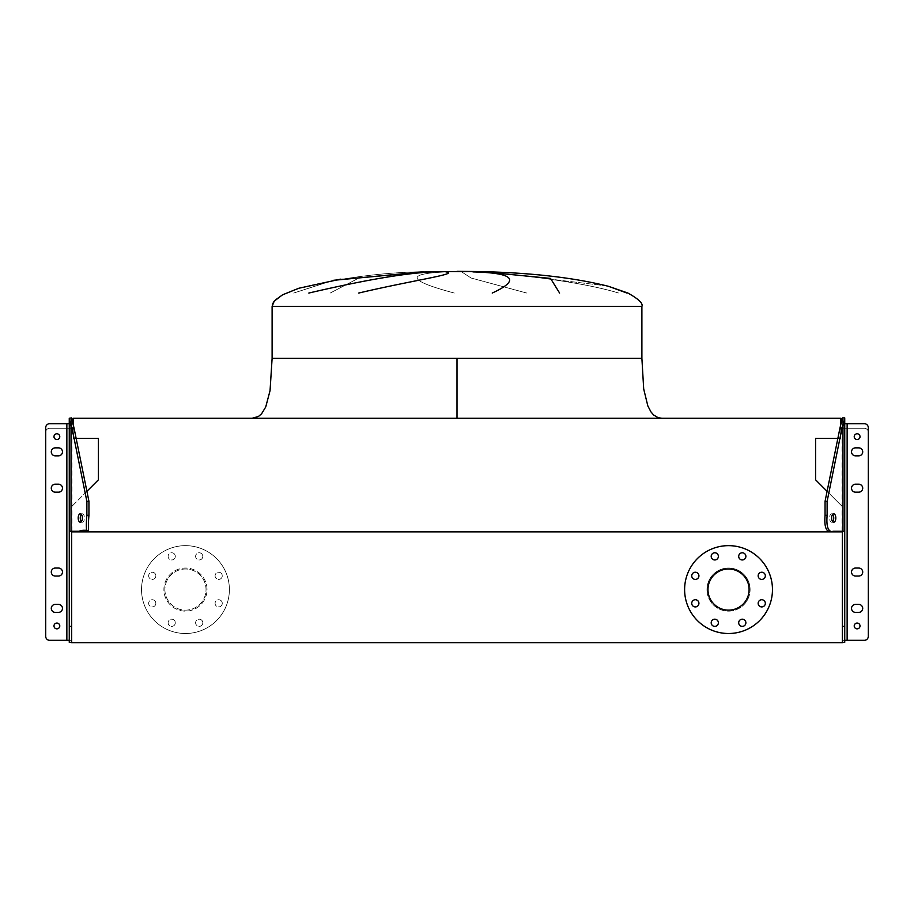 <?xml version="1.0" encoding="UTF-8"?>
<svg xmlns="http://www.w3.org/2000/svg" width="914" height="914" viewBox="0 0 914 914"><rect width="100%" height="100%" fill="white"/><g stroke="black" fill="none" stroke-linecap="round" stroke-linejoin="round"><path stroke-width="0.69" stroke-dasharray="4.57 3.43" d="M457 418.269L252.15 418.269L457 418.269L252.15 418.269L457 418.269L457 358.368L457 418.269L252.15 418.269L457 418.269L252.15 418.269L457 418.269L457 358.368L457 418.269L252.15 418.269L457 418.269L252.15 418.269L457 418.269L457 358.368L457 418.269L252.15 418.269L457 418.269L252.15 418.269L457 418.269L457 358.368L641.891 358.368L280.849 358.368M330.205 293.051L358.836 278.039L426.495 271.915L358.836 278.039L330.205 293.051L358.836 278.039L426.495 271.915L358.836 278.039L330.205 293.051M333.336 280.335L293.645 293.051L333.336 280.335L293.645 293.051L333.336 280.335L422.062 271.949L333.816 280.255L423.068 271.915M435.041 271.561C388.873 271.572 343.458 277.148 298.809 288.264C279.867 294.868 270.967 300.935 272.109 306.453C270.967 300.935 279.867 294.868 298.809 288.264C343.458 277.148 388.873 271.572 435.041 271.561L478.959 271.561C530.68 272.646 573.889 277.57 608.598 286.345L627.907 293.051C638.612 299.027 643.273 303.494 641.891 306.453L272.109 306.453C270.967 300.935 279.867 294.868 298.809 288.264C343.458 277.148 388.873 271.572 435.041 271.561L340.488 279.17M447.072 271.915C404.902 273.48 407.324 280.529 454.327 293.051C407.324 280.529 404.902 273.48 447.072 271.915C404.902 273.48 407.324 280.529 454.327 293.051C407.324 280.529 404.902 273.48 447.072 271.915M308.829 293.051C364.96 279.97 406.49 272.92 433.419 271.915C406.49 272.92 364.96 279.97 308.829 293.051C364.96 279.97 406.49 272.92 433.419 271.915M445.952 271.915C460.45 273.732 412.888 280.267 358.711 293.051C412.888 280.267 460.45 273.732 445.952 271.915C460.45 273.732 412.888 280.267 358.711 293.051M526.807 293.051L471.144 278.039L461.719 271.915L471.144 278.039L526.807 293.051L471.144 278.039L461.719 271.915L471.144 278.039L526.807 293.051M484.808 271.915C504.814 273.732 576.768 280.267 618.698 293.051C576.768 280.267 504.814 273.732 484.808 271.915C504.814 273.732 576.768 280.267 618.698 293.051C576.768 280.267 504.814 273.732 484.808 271.915M626.935 293.051L608.598 286.345C573.889 277.57 530.68 272.646 478.959 271.561C530.68 272.646 573.889 277.57 608.598 286.345L627.907 293.051C638.612 299.027 643.273 303.494 641.891 306.453L457 306.453L641.891 306.453L457 306.453L641.891 306.453L457 306.453L641.891 306.453L641.891 358.368M607.056 285.933L490.43 271.915L607.056 285.933M492.223 293.051C520.683 279.97 514.251 272.92 472.938 271.915C514.251 272.92 520.683 279.97 492.223 293.051C520.683 279.97 514.251 272.92 472.938 271.915M484.112 271.915L550.525 278.404L559.608 293.051L550.525 278.404L484.112 271.915L550.525 278.404L559.608 293.051M86.91 491.321L71.658 506.573L71.658 531.274L71.658 418.269L842.342 418.269L842.342 642.679L842.342 531.868L71.658 531.868L71.658 642.679L842.342 642.679L842.342 506.573L827.09 491.321M73.257 424.267L73.257 438.423L98.415 438.423L98.415 479.816L71.658 506.573L71.658 642.679L842.342 642.679L842.342 531.868L842.342 642.325L842.342 640.326L847.141 640.326L842.342 640.326L847.141 640.326L842.342 640.326L842.342 423.696L842.342 424.507L842.342 423.696L844.342 423.696L844.342 428.289L864.301 428.289A3.999 3.999 0 0 1 868.3 432.288L868.3 636.338A3.999 3.999 0 0 1 864.301 640.326L844.342 640.326L864.301 640.326A3.999 3.999 0 0 0 868.3 636.338A3.999 3.999 0 0 1 864.301 640.326L842.342 640.326L844.742 640.326L844.742 417.904L842.342 417.904L842.342 423.696L844.342 423.696L844.342 640.326L844.342 427.135L844.342 428.289L864.301 428.289A3.999 3.999 0 0 1 868.3 432.288A3.999 3.999 0 0 0 864.301 428.289L847.141 428.289L864.301 428.289A3.999 3.999 0 0 1 868.3 432.288L868.3 636.338A3.999 3.999 0 0 1 864.301 640.326A3.999 3.999 0 0 0 868.3 636.338A3.999 3.999 0 0 1 864.301 640.326L847.141 640.326L847.141 423.696L864.301 423.696A3.999 3.999 0 0 1 868.3 427.695L868.3 636.338A3.999 3.999 0 0 1 864.301 640.326A3.999 3.999 0 0 0 868.3 636.338L868.3 432.288A3.999 3.999 0 0 0 864.301 428.289A3.999 3.999 0 0 1 868.3 432.288A3.999 3.999 0 0 0 864.301 428.289L842.342 428.289L842.342 640.326L842.342 428.289L847.141 428.289L844.342 428.289L844.342 640.326L844.342 428.289L842.342 428.289L842.342 424.507L842.342 428.289L864.301 428.289A3.999 3.999 0 0 1 868.3 432.288L868.3 636.338A3.999 3.999 0 0 1 864.301 640.326L847.141 640.326L847.141 428.289L842.342 428.289L842.342 640.326L842.342 428.289L847.141 428.289L847.141 640.326M837.852 438.423L840.743 438.423L840.743 418.269L73.257 418.269L73.257 438.423L76.148 438.423M833.042 531.274L842.342 531.274L842.342 506.573L815.585 479.816L815.585 438.423L840.743 438.423L840.743 424.267M698.924 575.82A3.599 3.599 0 0 1 695.337 579.419A3.599 3.599 0 0 1 691.738 575.82A3.599 3.599 0 0 1 695.337 572.233A3.599 3.599 0 0 1 698.924 575.82M698.924 603.331A3.599 3.599 0 0 1 695.337 606.919A3.599 3.599 0 0 1 691.738 603.331A3.599 3.599 0 0 1 695.337 599.733A3.599 3.599 0 0 1 698.924 603.331M718.381 622.777A3.599 3.599 0 0 1 714.782 626.376A3.599 3.599 0 0 1 711.195 622.777A3.599 3.599 0 0 1 714.782 619.189A3.599 3.599 0 0 1 718.381 622.777M745.881 622.777A3.599 3.599 0 0 1 742.294 626.376A3.599 3.599 0 0 1 738.695 622.777A3.599 3.599 0 0 1 742.294 619.189A3.599 3.599 0 0 1 745.881 622.777M765.338 603.331A3.599 3.599 0 0 1 761.739 606.919A3.599 3.599 0 0 1 758.152 603.331A3.599 3.599 0 0 1 761.739 599.733A3.599 3.599 0 0 1 765.338 603.331M765.338 575.82A3.599 3.599 0 0 1 761.739 579.419A3.599 3.599 0 0 1 758.152 575.82A3.599 3.599 0 0 1 761.739 572.233A3.599 3.599 0 0 1 765.338 575.82M745.881 556.375A3.599 3.599 0 0 1 742.294 559.962A3.599 3.599 0 0 1 738.695 556.375A3.599 3.599 0 0 1 742.294 552.776A3.599 3.599 0 0 1 745.881 556.375M718.381 556.375A3.599 3.599 0 0 1 714.782 559.962A3.599 3.599 0 0 1 711.195 556.375A3.599 3.599 0 0 1 714.782 552.776A3.599 3.599 0 0 1 718.381 556.375M684.609 589.576A43.929 43.929 0 0 1 728.538 545.647A43.929 43.929 0 0 1 772.467 589.576A43.929 43.929 0 0 1 728.538 633.505A43.929 43.929 0 0 1 684.609 589.576M749.103 589.576A20.565 20.565 0 0 1 728.538 610.141A20.565 20.565 0 0 1 707.973 589.576A20.565 20.565 0 0 1 728.538 569.011A20.565 20.565 0 0 1 749.103 589.576M706.979 589.576A21.559 21.559 0 0 1 728.538 568.017A21.559 21.559 0 0 1 750.097 589.576A21.559 21.559 0 0 0 728.538 568.017A21.559 21.559 0 0 0 706.979 589.576A21.559 21.559 0 0 0 728.538 611.135A21.559 21.559 0 0 0 750.097 589.576A21.559 21.559 0 0 1 728.538 611.135A21.559 21.559 0 0 1 706.979 589.576M66.859 640.326L66.859 428.289L66.859 640.326L66.859 428.289L66.859 640.326L66.859 428.289L66.859 640.326L66.859 428.289L66.859 640.326L71.658 640.326L71.658 428.289L69.658 428.289L71.658 428.289L71.658 424.507L71.658 428.289L66.859 428.289L71.658 428.289L71.658 640.326L66.859 640.326L66.859 423.696L49.699 423.696A3.999 3.999 0 0 0 45.7 427.695L45.7 636.338A3.999 3.999 0 0 0 49.699 640.326A3.999 3.999 0 0 1 45.7 636.338A3.999 3.999 0 0 0 49.699 640.326L71.658 640.326L49.699 640.326A3.999 3.999 0 0 1 45.7 636.338L45.7 432.288L45.7 636.338A3.999 3.999 0 0 0 49.699 640.326L66.859 640.326L49.699 640.326A3.999 3.999 0 0 1 45.7 636.338A3.999 3.999 0 0 0 49.699 640.326L69.658 640.326L69.658 428.289L69.658 640.326L66.859 640.326L69.658 640.326L69.658 428.289L71.658 428.289L71.658 640.326L49.699 640.326A3.999 3.999 0 0 1 45.7 636.338L45.7 432.288L45.7 636.338A3.999 3.999 0 0 0 49.699 640.326L69.658 640.326L69.658 428.289L49.699 428.289L69.658 428.289L69.658 424.507L69.658 428.289L71.658 428.289L71.658 427.135L71.658 428.289L66.859 428.289L69.658 428.289L69.658 427.135L69.658 428.289L49.699 428.289A3.999 3.999 0 0 0 45.7 432.288A3.999 3.999 0 0 1 49.699 428.289L66.859 428.289L49.699 428.289A3.999 3.999 0 0 0 45.7 432.288A3.999 3.999 0 0 1 49.699 428.289A3.999 3.999 0 0 0 45.7 432.288A3.999 3.999 0 0 1 49.699 428.289L66.859 428.289L49.699 428.289A3.999 3.999 0 0 0 45.7 432.288A3.999 3.999 0 0 1 49.699 428.289L71.658 428.289L71.658 642.679L842.342 642.679L71.658 642.679L71.658 418.612M222.262 575.82A3.599 3.599 0 0 1 218.663 579.419A3.599 3.599 0 0 1 215.076 575.82A3.599 3.599 0 0 1 218.663 572.233A3.599 3.599 0 0 1 222.262 575.82A3.599 3.599 0 0 1 218.663 579.419A3.599 3.599 0 0 1 215.076 575.82A3.599 3.599 0 0 1 218.663 572.233A3.599 3.599 0 0 1 222.262 575.82M222.262 603.331A3.599 3.599 0 0 1 218.663 606.919A3.599 3.599 0 0 1 215.076 603.331A3.599 3.599 0 0 1 218.663 599.733A3.599 3.599 0 0 1 222.262 603.331A3.599 3.599 0 0 1 218.663 606.919A3.599 3.599 0 0 1 215.076 603.331A3.599 3.599 0 0 1 218.663 599.733A3.599 3.599 0 0 1 222.262 603.331M202.805 622.777A3.599 3.599 0 0 1 199.218 626.376A3.599 3.599 0 0 1 195.619 622.777A3.599 3.599 0 0 1 199.218 619.189A3.599 3.599 0 0 1 202.805 622.777A3.599 3.599 0 0 1 199.218 626.376A3.599 3.599 0 0 1 195.619 622.777A3.599 3.599 0 0 1 199.218 619.189A3.599 3.599 0 0 1 202.805 622.777M175.305 622.777A3.599 3.599 0 0 1 171.706 626.376A3.599 3.599 0 0 1 168.119 622.777A3.599 3.599 0 0 1 171.706 619.189A3.599 3.599 0 0 1 175.305 622.777A3.599 3.599 0 0 1 171.706 626.376A3.599 3.599 0 0 1 168.119 622.777A3.599 3.599 0 0 1 171.706 619.189A3.599 3.599 0 0 1 175.305 622.777M155.848 603.331A3.599 3.599 0 0 1 152.261 606.919A3.599 3.599 0 0 1 148.662 603.331A3.599 3.599 0 0 1 152.261 599.733A3.599 3.599 0 0 1 155.848 603.331A3.599 3.599 0 0 1 152.261 606.919A3.599 3.599 0 0 1 148.662 603.331A3.599 3.599 0 0 1 152.261 599.733A3.599 3.599 0 0 1 155.848 603.331M155.848 575.82A3.599 3.599 0 0 1 152.261 579.419A3.599 3.599 0 0 1 148.662 575.82A3.599 3.599 0 0 1 152.261 572.233A3.599 3.599 0 0 1 155.848 575.82A3.599 3.599 0 0 1 152.261 579.419A3.599 3.599 0 0 1 148.662 575.82A3.599 3.599 0 0 1 152.261 572.233A3.599 3.599 0 0 1 155.848 575.82M175.305 556.375A3.599 3.599 0 0 1 171.706 559.962A3.599 3.599 0 0 1 168.119 556.375A3.599 3.599 0 0 1 171.706 552.776A3.599 3.599 0 0 1 175.305 556.375A3.599 3.599 0 0 1 171.706 559.962A3.599 3.599 0 0 1 168.119 556.375A3.599 3.599 0 0 1 171.706 552.776A3.599 3.599 0 0 1 175.305 556.375M202.805 556.375A3.599 3.599 0 0 1 199.218 559.962A3.599 3.599 0 0 1 195.619 556.375A3.599 3.599 0 0 1 199.218 552.776A3.599 3.599 0 0 1 202.805 556.375A3.599 3.599 0 0 1 199.218 559.962A3.599 3.599 0 0 1 195.619 556.375A3.599 3.599 0 0 1 199.218 552.776A3.599 3.599 0 0 1 202.805 556.375M207.021 589.576A21.559 21.559 0 0 0 185.462 568.017A21.559 21.559 0 0 0 163.903 589.576A21.559 21.559 0 0 0 185.462 611.135A21.559 21.559 0 0 0 207.021 589.576A21.559 21.559 0 0 0 185.462 568.017A21.559 21.559 0 0 0 163.903 589.576A21.559 21.559 0 0 0 185.462 611.135A21.559 21.559 0 0 0 207.021 589.576M229.391 589.576A43.929 43.929 0 0 0 185.462 545.647A43.929 43.929 0 0 0 141.533 589.576A43.929 43.929 0 0 0 185.462 633.505A43.929 43.929 0 0 0 229.391 589.576A43.929 43.929 0 0 0 185.462 545.647A43.929 43.929 0 0 0 141.533 589.576A43.929 43.929 0 0 0 185.462 633.505A43.929 43.929 0 0 0 229.391 589.576M164.897 589.576A20.565 20.565 0 0 0 185.462 610.141A20.565 20.565 0 0 0 206.027 589.576A20.565 20.565 0 0 0 185.462 569.011A20.565 20.565 0 0 0 164.897 589.576A20.565 20.565 0 0 0 185.462 610.141A20.565 20.565 0 0 0 206.027 589.576A20.565 20.565 0 0 0 185.462 569.011A20.565 20.565 0 0 0 164.897 589.576M842.342 418.269L842.342 642.679L71.658 642.679L71.658 418.269L842.342 418.269M862.713 608.381A3.999 3.999 0 0 0 858.714 604.394A3.999 3.999 0 0 1 862.713 608.381A3.999 3.999 0 0 0 858.714 604.394A3.999 3.999 0 0 1 862.713 608.381A3.999 3.999 0 0 1 858.714 612.38L855.527 612.38A3.999 3.999 0 0 1 851.528 608.381A3.999 3.999 0 0 1 855.527 604.394L858.714 604.394L855.527 604.394A3.999 3.999 0 0 0 851.528 608.381A3.999 3.999 0 0 0 855.527 612.38L858.714 612.38A3.999 3.999 0 0 0 862.713 608.381A3.999 3.999 0 0 1 858.714 612.38L855.527 612.38A3.999 3.999 0 0 1 851.528 608.381A3.999 3.999 0 0 1 855.527 604.394L858.714 604.394L855.527 604.394A3.999 3.999 0 0 0 851.528 608.381A3.999 3.999 0 0 0 855.527 612.38L858.714 612.38A3.999 3.999 0 0 0 862.713 608.381A3.999 3.999 0 0 0 858.714 604.394A3.999 3.999 0 0 1 862.713 608.381A3.999 3.999 0 0 0 858.714 604.394A3.999 3.999 0 0 1 862.713 608.381A3.999 3.999 0 0 1 858.714 612.38L855.527 612.38A3.999 3.999 0 0 1 851.528 608.381A3.999 3.999 0 0 1 855.527 604.394L858.714 604.394L855.527 604.394A3.999 3.999 0 0 0 851.528 608.381A3.999 3.999 0 0 0 855.527 612.38L858.714 612.38A3.999 3.999 0 0 0 862.713 608.381A3.999 3.999 0 0 1 858.714 612.38L855.527 612.38A3.999 3.999 0 0 1 851.528 608.381A3.999 3.999 0 0 1 855.527 604.394L858.714 604.394L855.527 604.394A3.999 3.999 0 0 0 851.528 608.381A3.999 3.999 0 0 0 855.527 612.38L858.714 612.38A3.999 3.999 0 0 0 862.713 608.381A3.999 3.999 0 0 1 858.714 612.38L855.527 612.38A3.999 3.999 0 0 1 851.528 608.381A3.999 3.999 0 0 1 855.527 604.394L858.714 604.394A3.999 3.999 0 0 1 862.713 608.381M862.713 572.05A3.999 3.999 0 0 0 858.714 568.051A3.999 3.999 0 0 1 862.713 572.05A3.999 3.999 0 0 0 858.714 568.051A3.999 3.999 0 0 1 862.713 572.05A3.999 3.999 0 0 1 858.714 576.037L855.527 576.037A3.999 3.999 0 0 1 851.528 572.05A3.999 3.999 0 0 1 855.527 568.051L858.714 568.051L855.527 568.051A3.999 3.999 0 0 0 851.528 572.05A3.999 3.999 0 0 0 855.527 576.037L858.714 576.037A3.999 3.999 0 0 0 862.713 572.05A3.999 3.999 0 0 1 858.714 576.037L855.527 576.037A3.999 3.999 0 0 1 851.528 572.05A3.999 3.999 0 0 1 855.527 568.051L858.714 568.051L855.527 568.051A3.999 3.999 0 0 0 851.528 572.05A3.999 3.999 0 0 0 855.527 576.037L858.714 576.037A3.999 3.999 0 0 0 862.713 572.05A3.999 3.999 0 0 0 858.714 568.051A3.999 3.999 0 0 1 862.713 572.05A3.999 3.999 0 0 0 858.714 568.051A3.999 3.999 0 0 1 862.713 572.05A3.999 3.999 0 0 1 858.714 576.037L855.527 576.037A3.999 3.999 0 0 1 851.528 572.05A3.999 3.999 0 0 1 855.527 568.051L858.714 568.051L855.527 568.051A3.999 3.999 0 0 0 851.528 572.05A3.999 3.999 0 0 0 855.527 576.037L858.714 576.037A3.999 3.999 0 0 0 862.713 572.05A3.999 3.999 0 0 1 858.714 576.037L855.527 576.037A3.999 3.999 0 0 1 851.528 572.05A3.999 3.999 0 0 1 855.527 568.051L858.714 568.051L855.527 568.051A3.999 3.999 0 0 0 851.528 572.05A3.999 3.999 0 0 0 855.527 576.037L858.714 576.037A3.999 3.999 0 0 0 862.713 572.05A3.999 3.999 0 0 1 858.714 576.037L855.527 576.037A3.999 3.999 0 0 1 851.528 572.05A3.999 3.999 0 0 1 855.527 568.051L858.714 568.051A3.999 3.999 0 0 1 862.713 572.05M858.714 484.192A3.999 3.999 0 0 1 862.713 488.19A3.999 3.999 0 0 1 858.714 492.178L855.527 492.178A3.999 3.999 0 0 1 851.528 488.19A3.999 3.999 0 0 1 855.527 484.192L858.714 484.192A3.999 3.999 0 0 1 862.713 488.19A3.999 3.999 0 0 1 858.714 492.178L855.527 492.178A3.999 3.999 0 0 1 851.528 488.19A3.999 3.999 0 0 1 855.527 484.192L858.714 484.192A3.999 3.999 0 0 1 862.713 488.19A3.999 3.999 0 0 1 858.714 492.178L855.527 492.178A3.999 3.999 0 0 1 851.528 488.19A3.999 3.999 0 0 1 855.527 484.192L858.714 484.192A3.999 3.999 0 0 1 862.713 488.19A3.999 3.999 0 0 1 858.714 492.178L855.527 492.178A3.999 3.999 0 0 1 851.528 488.19A3.999 3.999 0 0 1 855.527 484.192L858.714 484.192L855.527 484.192A3.999 3.999 0 0 0 851.528 488.19A3.999 3.999 0 0 0 855.527 492.178L858.714 492.178A3.999 3.999 0 0 0 862.713 488.19A3.999 3.999 0 0 0 858.714 484.192M862.713 451.847A3.999 3.999 0 0 0 858.714 447.86A3.999 3.999 0 0 1 862.713 451.847A3.999 3.999 0 0 0 858.714 447.86A3.999 3.999 0 0 1 862.713 451.847A3.999 3.999 0 0 1 858.714 455.846L855.527 455.846A3.999 3.999 0 0 1 851.528 451.847A3.999 3.999 0 0 1 855.527 447.86L858.714 447.86L855.527 447.86A3.999 3.999 0 0 0 851.528 451.847A3.999 3.999 0 0 0 855.527 455.846L858.714 455.846A3.999 3.999 0 0 0 862.713 451.847A3.999 3.999 0 0 1 858.714 455.846L855.527 455.846A3.999 3.999 0 0 1 851.528 451.847A3.999 3.999 0 0 1 855.527 447.86L858.714 447.86L855.527 447.86A3.999 3.999 0 0 0 851.528 451.847A3.999 3.999 0 0 0 855.527 455.846L858.714 455.846A3.999 3.999 0 0 0 862.713 451.847A3.999 3.999 0 0 0 858.714 447.86A3.999 3.999 0 0 1 862.713 451.847A3.999 3.999 0 0 0 858.714 447.86A3.999 3.999 0 0 1 862.713 451.847A3.999 3.999 0 0 1 858.714 455.846L855.527 455.846A3.999 3.999 0 0 1 851.528 451.847A3.999 3.999 0 0 1 855.527 447.86L858.714 447.86L855.527 447.86A3.999 3.999 0 0 0 851.528 451.847A3.999 3.999 0 0 0 855.527 455.846L858.714 455.846A3.999 3.999 0 0 0 862.713 451.847A3.999 3.999 0 0 1 858.714 455.846L855.527 455.846A3.999 3.999 0 0 1 851.528 451.847A3.999 3.999 0 0 1 855.527 447.86L858.714 447.86L855.527 447.86A3.999 3.999 0 0 0 851.528 451.847A3.999 3.999 0 0 0 855.527 455.846L858.714 455.846A3.999 3.999 0 0 0 862.713 451.847A3.999 3.999 0 0 1 858.714 455.846L855.527 455.846A3.999 3.999 0 0 1 851.528 451.847A3.999 3.999 0 0 1 855.527 447.86L858.714 447.86A3.999 3.999 0 0 1 862.713 451.847M854.224 436.675A2.891 2.891 0 0 0 857.115 439.565A2.891 2.891 0 0 0 860.017 436.675A2.891 2.891 0 0 1 857.115 439.565A2.891 2.891 0 0 1 854.224 436.675A2.891 2.891 0 0 0 857.115 439.565A2.891 2.891 0 0 0 860.017 436.675A2.891 2.891 0 0 1 857.115 439.565A2.891 2.891 0 0 1 854.224 436.675A2.891 2.891 0 0 1 857.115 433.784A2.891 2.891 0 0 1 860.017 436.675A2.891 2.891 0 0 0 857.115 433.784A2.891 2.891 0 0 0 854.224 436.675A2.891 2.891 0 0 1 857.115 433.784A2.891 2.891 0 0 1 860.017 436.675A2.891 2.891 0 0 0 857.115 433.784A2.891 2.891 0 0 0 854.224 436.675A2.891 2.891 0 0 0 857.115 439.565A2.891 2.891 0 0 0 860.017 436.675A2.891 2.891 0 0 1 857.115 439.565A2.891 2.891 0 0 1 854.224 436.675A2.891 2.891 0 0 0 857.115 439.565A2.891 2.891 0 0 0 860.017 436.675A2.891 2.891 0 0 1 857.115 439.565A2.891 2.891 0 0 1 854.224 436.675A2.891 2.891 0 0 1 857.115 433.784A2.891 2.891 0 0 1 860.017 436.675A2.891 2.891 0 0 0 857.115 433.784A2.891 2.891 0 0 0 854.224 436.675A2.891 2.891 0 0 1 857.115 433.784A2.891 2.891 0 0 1 860.017 436.675A2.891 2.891 0 0 0 857.115 433.784A2.891 2.891 0 0 0 854.224 436.675A2.891 2.891 0 0 1 857.115 433.784A2.891 2.891 0 0 1 860.017 436.675A2.891 2.891 0 0 1 857.115 439.565A2.891 2.891 0 0 1 854.224 436.675M854.224 625.953A2.891 2.891 0 0 0 857.115 628.843A2.891 2.891 0 0 0 860.017 625.953A2.891 2.891 0 0 1 857.115 628.843A2.891 2.891 0 0 1 854.224 625.953A2.891 2.891 0 0 0 857.115 628.843A2.891 2.891 0 0 0 860.017 625.953A2.891 2.891 0 0 1 857.115 628.843A2.891 2.891 0 0 1 854.224 625.953A2.891 2.891 0 0 1 857.115 623.062A2.891 2.891 0 0 1 860.017 625.953A2.891 2.891 0 0 0 857.115 623.062A2.891 2.891 0 0 0 854.224 625.953A2.891 2.891 0 0 1 857.115 623.062A2.891 2.891 0 0 1 860.017 625.953A2.891 2.891 0 0 0 857.115 623.062A2.891 2.891 0 0 0 854.224 625.953A2.891 2.891 0 0 0 857.115 628.843A2.891 2.891 0 0 0 860.017 625.953A2.891 2.891 0 0 1 857.115 628.843A2.891 2.891 0 0 1 854.224 625.953A2.891 2.891 0 0 0 857.115 628.843A2.891 2.891 0 0 0 860.017 625.953A2.891 2.891 0 0 1 857.115 628.843A2.891 2.891 0 0 1 854.224 625.953A2.891 2.891 0 0 1 857.115 623.062A2.891 2.891 0 0 1 860.017 625.953A2.891 2.891 0 0 0 857.115 623.062A2.891 2.891 0 0 0 854.224 625.953A2.891 2.891 0 0 1 857.115 623.062A2.891 2.891 0 0 1 860.017 625.953A2.891 2.891 0 0 0 857.115 623.062A2.891 2.891 0 0 0 854.224 625.953A2.891 2.891 0 0 1 857.115 623.062A2.891 2.891 0 0 1 860.017 625.953A2.891 2.891 0 0 1 857.115 628.843A2.891 2.891 0 0 1 854.224 625.953M62.472 572.05A3.999 3.999 0 0 0 58.473 568.051A3.999 3.999 0 0 1 62.472 572.05A3.999 3.999 0 0 0 58.473 568.051A3.999 3.999 0 0 1 62.472 572.05A3.999 3.999 0 0 1 58.473 576.037L55.286 576.037A3.999 3.999 0 0 1 51.287 572.05A3.999 3.999 0 0 1 55.286 568.051L58.473 568.051L55.286 568.051A3.999 3.999 0 0 0 51.287 572.05A3.999 3.999 0 0 0 55.286 576.037L58.473 576.037A3.999 3.999 0 0 0 62.472 572.05A3.999 3.999 0 0 1 58.473 576.037L55.286 576.037A3.999 3.999 0 0 1 51.287 572.05A3.999 3.999 0 0 1 55.286 568.051L58.473 568.051L55.286 568.051A3.999 3.999 0 0 0 51.287 572.05A3.999 3.999 0 0 0 55.286 576.037L58.473 576.037A3.999 3.999 0 0 0 62.472 572.05A3.999 3.999 0 0 0 58.473 568.051A3.999 3.999 0 0 1 62.472 572.05A3.999 3.999 0 0 0 58.473 568.051A3.999 3.999 0 0 1 62.472 572.05A3.999 3.999 0 0 1 58.473 576.037L55.286 576.037A3.999 3.999 0 0 1 51.287 572.05A3.999 3.999 0 0 1 55.286 568.051L58.473 568.051L55.286 568.051A3.999 3.999 0 0 0 51.287 572.05A3.999 3.999 0 0 0 55.286 576.037L58.473 576.037A3.999 3.999 0 0 0 62.472 572.05A3.999 3.999 0 0 1 58.473 576.037L55.286 576.037A3.999 3.999 0 0 1 51.287 572.05A3.999 3.999 0 0 1 55.286 568.051L58.473 568.051L55.286 568.051A3.999 3.999 0 0 0 51.287 572.05A3.999 3.999 0 0 0 55.286 576.037L58.473 576.037A3.999 3.999 0 0 0 62.472 572.05A3.999 3.999 0 0 1 58.473 576.037L55.286 576.037A3.999 3.999 0 0 1 51.287 572.05A3.999 3.999 0 0 1 55.286 568.051L58.473 568.051A3.999 3.999 0 0 1 62.472 572.05M62.472 451.847A3.999 3.999 0 0 0 58.473 447.86A3.999 3.999 0 0 1 62.472 451.847A3.999 3.999 0 0 0 58.473 447.86A3.999 3.999 0 0 1 62.472 451.847A3.999 3.999 0 0 1 58.473 455.846L55.286 455.846A3.999 3.999 0 0 1 51.287 451.847A3.999 3.999 0 0 1 55.286 447.86L58.473 447.86L55.286 447.86A3.999 3.999 0 0 0 51.287 451.847A3.999 3.999 0 0 0 55.286 455.846L58.473 455.846A3.999 3.999 0 0 0 62.472 451.847A3.999 3.999 0 0 1 58.473 455.846L55.286 455.846A3.999 3.999 0 0 1 51.287 451.847A3.999 3.999 0 0 1 55.286 447.86L58.473 447.86L55.286 447.86A3.999 3.999 0 0 0 51.287 451.847A3.999 3.999 0 0 0 55.286 455.846L58.473 455.846A3.999 3.999 0 0 0 62.472 451.847A3.999 3.999 0 0 0 58.473 447.86A3.999 3.999 0 0 1 62.472 451.847A3.999 3.999 0 0 0 58.473 447.86A3.999 3.999 0 0 1 62.472 451.847A3.999 3.999 0 0 1 58.473 455.846L55.286 455.846A3.999 3.999 0 0 1 51.287 451.847A3.999 3.999 0 0 1 55.286 447.86L58.473 447.86L55.286 447.86A3.999 3.999 0 0 0 51.287 451.847A3.999 3.999 0 0 0 55.286 455.846L58.473 455.846A3.999 3.999 0 0 0 62.472 451.847A3.999 3.999 0 0 1 58.473 455.846L55.286 455.846A3.999 3.999 0 0 1 51.287 451.847A3.999 3.999 0 0 1 55.286 447.86L58.473 447.86L55.286 447.86A3.999 3.999 0 0 0 51.287 451.847A3.999 3.999 0 0 0 55.286 455.846L58.473 455.846A3.999 3.999 0 0 0 62.472 451.847A3.999 3.999 0 0 1 58.473 455.846L55.286 455.846A3.999 3.999 0 0 1 51.287 451.847A3.999 3.999 0 0 1 55.286 447.86L58.473 447.86A3.999 3.999 0 0 1 62.472 451.847M62.472 608.381A3.999 3.999 0 0 0 58.473 604.394A3.999 3.999 0 0 1 62.472 608.381A3.999 3.999 0 0 0 58.473 604.394A3.999 3.999 0 0 1 62.472 608.381A3.999 3.999 0 0 1 58.473 612.38L55.286 612.38A3.999 3.999 0 0 1 51.287 608.381A3.999 3.999 0 0 1 55.286 604.394L58.473 604.394L55.286 604.394A3.999 3.999 0 0 0 51.287 608.381A3.999 3.999 0 0 0 55.286 612.38L58.473 612.38A3.999 3.999 0 0 0 62.472 608.381A3.999 3.999 0 0 1 58.473 612.38L55.286 612.38A3.999 3.999 0 0 1 51.287 608.381A3.999 3.999 0 0 1 55.286 604.394L58.473 604.394L55.286 604.394A3.999 3.999 0 0 0 51.287 608.381A3.999 3.999 0 0 0 55.286 612.38L58.473 612.38A3.999 3.999 0 0 0 62.472 608.381A3.999 3.999 0 0 0 58.473 604.394A3.999 3.999 0 0 1 62.472 608.381A3.999 3.999 0 0 0 58.473 604.394A3.999 3.999 0 0 1 62.472 608.381A3.999 3.999 0 0 1 58.473 612.38L55.286 612.38A3.999 3.999 0 0 1 51.287 608.381A3.999 3.999 0 0 1 55.286 604.394L58.473 604.394L55.286 604.394A3.999 3.999 0 0 0 51.287 608.381A3.999 3.999 0 0 0 55.286 612.38L58.473 612.38A3.999 3.999 0 0 0 62.472 608.381A3.999 3.999 0 0 1 58.473 612.38L55.286 612.38A3.999 3.999 0 0 1 51.287 608.381A3.999 3.999 0 0 1 55.286 604.394L58.473 604.394L55.286 604.394A3.999 3.999 0 0 0 51.287 608.381A3.999 3.999 0 0 0 55.286 612.38L58.473 612.38A3.999 3.999 0 0 0 62.472 608.381A3.999 3.999 0 0 1 58.473 612.38L55.286 612.38A3.999 3.999 0 0 1 51.287 608.381A3.999 3.999 0 0 1 55.286 604.394L58.473 604.394A3.999 3.999 0 0 1 62.472 608.381M58.473 484.192A3.999 3.999 0 0 1 62.472 488.19A3.999 3.999 0 0 1 58.473 492.178L55.286 492.178A3.999 3.999 0 0 1 51.287 488.19A3.999 3.999 0 0 1 55.286 484.192L58.473 484.192A3.999 3.999 0 0 1 62.472 488.19A3.999 3.999 0 0 1 58.473 492.178L55.286 492.178A3.999 3.999 0 0 1 51.287 488.19A3.999 3.999 0 0 1 55.286 484.192L58.473 484.192A3.999 3.999 0 0 1 62.472 488.19A3.999 3.999 0 0 1 58.473 492.178L55.286 492.178A3.999 3.999 0 0 1 51.287 488.19A3.999 3.999 0 0 1 55.286 484.192L58.473 484.192A3.999 3.999 0 0 1 62.472 488.19A3.999 3.999 0 0 1 58.473 492.178L55.286 492.178A3.999 3.999 0 0 1 51.287 488.19A3.999 3.999 0 0 1 55.286 484.192L58.473 484.192L55.286 484.192A3.999 3.999 0 0 0 51.287 488.19A3.999 3.999 0 0 0 55.286 492.178L58.473 492.178A3.999 3.999 0 0 0 62.472 488.19A3.999 3.999 0 0 0 58.473 484.192M53.983 625.953A2.891 2.891 0 0 0 56.885 628.843A2.891 2.891 0 0 0 59.776 625.953A2.891 2.891 0 0 1 56.885 628.843A2.891 2.891 0 0 1 53.983 625.953A2.891 2.891 0 0 0 56.885 628.843A2.891 2.891 0 0 0 59.776 625.953A2.891 2.891 0 0 1 56.885 628.843A2.891 2.891 0 0 1 53.983 625.953A2.891 2.891 0 0 1 56.885 623.062A2.891 2.891 0 0 1 59.776 625.953A2.891 2.891 0 0 0 56.885 623.062A2.891 2.891 0 0 0 53.983 625.953A2.891 2.891 0 0 1 56.885 623.062A2.891 2.891 0 0 1 59.776 625.953A2.891 2.891 0 0 0 56.885 623.062A2.891 2.891 0 0 0 53.983 625.953A2.891 2.891 0 0 0 56.885 628.843A2.891 2.891 0 0 0 59.776 625.953A2.891 2.891 0 0 1 56.885 628.843A2.891 2.891 0 0 1 53.983 625.953A2.891 2.891 0 0 0 56.885 628.843A2.891 2.891 0 0 0 59.776 625.953A2.891 2.891 0 0 1 56.885 628.843A2.891 2.891 0 0 1 53.983 625.953A2.891 2.891 0 0 1 56.885 623.062A2.891 2.891 0 0 1 59.776 625.953A2.891 2.891 0 0 0 56.885 623.062A2.891 2.891 0 0 0 53.983 625.953A2.891 2.891 0 0 1 56.885 623.062A2.891 2.891 0 0 1 59.776 625.953A2.891 2.891 0 0 0 56.885 623.062A2.891 2.891 0 0 0 53.983 625.953A2.891 2.891 0 0 1 56.885 623.062A2.891 2.891 0 0 1 59.776 625.953A2.891 2.891 0 0 1 56.885 628.843A2.891 2.891 0 0 1 53.983 625.953M53.983 436.675A2.891 2.891 0 0 0 56.885 439.565A2.891 2.891 0 0 0 59.776 436.675A2.891 2.891 0 0 1 56.885 439.565A2.891 2.891 0 0 1 53.983 436.675A2.891 2.891 0 0 0 56.885 439.565A2.891 2.891 0 0 0 59.776 436.675A2.891 2.891 0 0 1 56.885 439.565A2.891 2.891 0 0 1 53.983 436.675A2.891 2.891 0 0 1 56.885 433.784A2.891 2.891 0 0 1 59.776 436.675A2.891 2.891 0 0 0 56.885 433.784A2.891 2.891 0 0 0 53.983 436.675A2.891 2.891 0 0 1 56.885 433.784A2.891 2.891 0 0 1 59.776 436.675A2.891 2.891 0 0 0 56.885 433.784A2.891 2.891 0 0 0 53.983 436.675A2.891 2.891 0 0 0 56.885 439.565A2.891 2.891 0 0 0 59.776 436.675A2.891 2.891 0 0 1 56.885 439.565A2.891 2.891 0 0 1 53.983 436.675A2.891 2.891 0 0 0 56.885 439.565A2.891 2.891 0 0 0 59.776 436.675A2.891 2.891 0 0 1 56.885 439.565A2.891 2.891 0 0 1 53.983 436.675A2.891 2.891 0 0 1 56.885 433.784A2.891 2.891 0 0 1 59.776 436.675A2.891 2.891 0 0 0 56.885 433.784A2.891 2.891 0 0 0 53.983 436.675A2.891 2.891 0 0 1 56.885 433.784A2.891 2.891 0 0 1 59.776 436.675A2.891 2.891 0 0 0 56.885 433.784A2.891 2.891 0 0 0 53.983 436.675A2.891 2.891 0 0 1 56.885 433.784A2.891 2.891 0 0 1 59.776 436.675A2.891 2.891 0 0 1 56.885 439.565A2.891 2.891 0 0 1 53.983 436.675M69.658 424.507L69.658 423.696L69.658 424.507L69.658 423.696L71.658 423.696L71.658 424.507L71.658 417.904L69.258 417.904L69.258 423.696L71.658 423.696L69.658 423.696L69.658 427.135L69.658 424.507L71.658 424.507L71.658 427.135L71.658 424.507L69.658 424.507M69.658 423.696L71.658 423.696L69.658 423.696M842.342 428.289L842.342 423.696L842.342 428.289L844.342 428.289L842.342 428.289M844.742 423.696L847.141 423.696M832.677 514.376A4.193 2.091 90 0 0 831.637 513.828A4.193 2.091 90 0 0 829.546 518.021A4.193 2.091 90 0 0 831.637 522.214A4.193 2.091 90 0 0 832.677 521.654M844.742 640.326L844.742 642.325L842.342 642.325M844.742 531.274L842.342 531.274L842.342 418.612M81.323 514.376A4.193 2.091 90 0 1 82.363 513.828A4.193 2.091 90 0 1 84.454 518.021A4.193 2.091 90 0 1 82.363 522.214A4.193 2.091 90 0 1 81.323 521.654M71.658 642.325L69.258 642.325L69.258 531.274L80.958 531.274M69.258 640.326L71.658 640.326L71.658 423.696L66.859 423.696M842.342 427.135L844.342 427.135L842.342 427.135M842.342 424.507L844.342 424.507L842.342 424.507M69.658 427.135L71.658 427.135L69.658 427.135M842.023 531.274L842.023 419.492M71.978 531.274L71.978 419.492M272.109 306.453L272.109 358.368M641.891 306.453C643.273 303.494 638.612 299.027 627.907 293.051L608.598 286.345M831.637 522.214L833.717 522.214M831.637 513.828L833.717 513.828M82.363 513.828L80.283 513.828M82.363 522.214L80.283 522.214"/><path stroke-width="1.37" d="M280.849 358.368L272.109 358.368L270.053 390.644L265.723 406.981L261.598 413.768L258.491 416.453L252.15 418.269L258.491 416.453L261.598 413.768L265.723 406.981L270.053 390.644L272.109 358.368L270.053 390.644L265.723 406.981L261.598 413.768L258.491 416.453L252.15 418.269L258.491 416.453L261.598 413.768L265.723 406.981L270.053 390.644L272.109 358.368L272.109 306.453L641.891 306.453L641.891 358.368L643.696 388.987L647.832 405.919L651.008 411.974L653.601 414.979L658.091 417.675L661.85 418.269L658.091 417.675L653.601 414.979L651.008 411.974L647.832 405.919L643.696 388.987L641.891 358.368L643.696 388.987L647.832 405.919L651.008 411.974L653.601 414.979L658.091 417.675L661.85 418.269L658.091 417.675L653.601 414.979L651.008 411.974L647.832 405.919L643.696 388.987L641.891 358.368M457 358.368L641.891 358.368L272.109 358.368L457 358.368L457 418.269M626.935 293.051L608.598 286.345C573.889 277.57 530.68 272.646 478.959 271.561L435.041 271.561M423.068 271.915L333.336 280.335M308.829 293.051C364.96 279.97 406.49 272.92 433.419 271.915M445.952 271.915C460.45 273.732 412.888 280.267 358.711 293.051M641.891 306.453C643.273 303.494 638.612 299.027 627.907 293.051L608.69 286.368M492.223 293.051C520.683 279.97 514.251 272.92 472.938 271.915M484.112 271.915L550.525 278.404L559.608 293.051M71.658 531.274L71.658 642.679L842.342 642.679L842.342 531.274L842.342 531.868L71.658 531.868L71.658 531.274M76.148 438.423L98.415 438.423L98.415 479.816L86.91 491.321M840.743 424.267L840.743 418.269L73.257 418.269L73.257 424.267M827.09 491.321L815.585 479.816L815.585 438.423L837.852 438.423M691.738 575.82A3.599 3.599 0 0 0 695.337 579.419A3.599 3.599 0 0 0 698.924 575.82A3.599 3.599 0 0 0 695.337 572.233A3.599 3.599 0 0 0 691.738 575.82M691.738 603.331A3.599 3.599 0 0 0 695.337 606.919A3.599 3.599 0 0 0 698.924 603.331A3.599 3.599 0 0 0 695.337 599.733A3.599 3.599 0 0 0 691.738 603.331M711.195 622.777A3.599 3.599 0 0 0 714.782 626.376A3.599 3.599 0 0 0 718.381 622.777A3.599 3.599 0 0 0 714.782 619.189A3.599 3.599 0 0 0 711.195 622.777M738.695 622.777A3.599 3.599 0 0 0 742.294 626.376A3.599 3.599 0 0 0 745.881 622.777A3.599 3.599 0 0 0 742.294 619.189A3.599 3.599 0 0 0 738.695 622.777M758.152 603.331A3.599 3.599 0 0 0 761.739 606.919A3.599 3.599 0 0 0 765.338 603.331A3.599 3.599 0 0 0 761.739 599.733A3.599 3.599 0 0 0 758.152 603.331M758.152 575.82A3.599 3.599 0 0 0 761.739 579.419A3.599 3.599 0 0 0 765.338 575.82A3.599 3.599 0 0 0 761.739 572.233A3.599 3.599 0 0 0 758.152 575.82M738.695 556.375A3.599 3.599 0 0 0 742.294 559.962A3.599 3.599 0 0 0 745.881 556.375A3.599 3.599 0 0 0 742.294 552.776A3.599 3.599 0 0 0 738.695 556.375M711.195 556.375A3.599 3.599 0 0 0 714.782 559.962A3.599 3.599 0 0 0 718.381 556.375A3.599 3.599 0 0 0 714.782 552.776A3.599 3.599 0 0 0 711.195 556.375M684.609 589.576A43.929 43.929 0 0 1 728.538 545.647A43.929 43.929 0 0 1 772.467 589.576A43.929 43.929 0 0 1 728.538 633.505A43.929 43.929 0 0 1 684.609 589.576M749.103 589.576A20.565 20.565 0 0 1 728.538 610.141A20.565 20.565 0 0 1 707.973 589.576A20.565 20.565 0 0 1 728.538 569.011A20.565 20.565 0 0 1 749.103 589.576M71.658 418.612L71.658 417.904L69.258 418.258L71.932 427.855L74 427.855L71.658 418.612M862.713 488.19A3.999 3.999 0 0 0 858.714 484.192A3.999 3.999 0 0 1 862.713 488.19A3.999 3.999 0 0 0 858.714 484.192A3.999 3.999 0 0 1 862.713 488.19A3.999 3.999 0 0 0 858.714 484.192L855.527 484.192A3.999 3.999 0 0 0 851.528 488.19A3.999 3.999 0 0 0 855.527 492.178A3.999 3.999 0 0 1 851.528 488.19A3.999 3.999 0 0 1 855.527 484.192A3.999 3.999 0 0 0 851.528 488.19A3.999 3.999 0 0 0 855.527 492.178A3.999 3.999 0 0 1 851.528 488.19A3.999 3.999 0 0 1 855.527 484.192A3.999 3.999 0 0 0 851.528 488.19A3.999 3.999 0 0 0 855.527 492.178L858.714 492.178A3.999 3.999 0 0 0 862.713 488.19A3.999 3.999 0 0 1 858.714 492.178A3.999 3.999 0 0 0 862.713 488.19A3.999 3.999 0 0 1 858.714 492.178A3.999 3.999 0 0 0 862.713 488.19M844.742 640.326L864.301 640.326A3.999 3.999 0 0 0 868.3 636.338L868.3 427.695A3.999 3.999 0 0 0 864.301 423.696L844.742 423.696M62.472 488.19A3.999 3.999 0 0 0 58.473 484.192A3.999 3.999 0 0 1 62.472 488.19A3.999 3.999 0 0 0 58.473 484.192A3.999 3.999 0 0 1 62.472 488.19A3.999 3.999 0 0 0 58.473 484.192L55.286 484.192A3.999 3.999 0 0 0 51.287 488.19A3.999 3.999 0 0 0 55.286 492.178A3.999 3.999 0 0 1 51.287 488.19A3.999 3.999 0 0 1 55.286 484.192A3.999 3.999 0 0 0 51.287 488.19A3.999 3.999 0 0 0 55.286 492.178A3.999 3.999 0 0 1 51.287 488.19A3.999 3.999 0 0 1 55.286 484.192A3.999 3.999 0 0 0 51.287 488.19A3.999 3.999 0 0 0 55.286 492.178L58.473 492.178A3.999 3.999 0 0 0 62.472 488.19A3.999 3.999 0 0 1 58.473 492.178A3.999 3.999 0 0 0 62.472 488.19A3.999 3.999 0 0 1 58.473 492.178A3.999 3.999 0 0 0 62.472 488.19M69.258 640.326L49.699 640.326A3.999 3.999 0 0 1 45.7 636.338L45.7 427.695A3.999 3.999 0 0 1 49.699 423.696L69.258 423.696L69.258 531.274L69.258 418.258M858.714 604.394A3.999 3.999 0 0 1 862.713 608.381A3.999 3.999 0 0 1 858.714 612.38L855.527 612.38A3.999 3.999 0 0 1 851.528 608.381A3.999 3.999 0 0 1 855.527 604.394L858.714 604.394M858.714 568.051A3.999 3.999 0 0 1 862.713 572.05A3.999 3.999 0 0 1 858.714 576.037L855.527 576.037A3.999 3.999 0 0 1 851.528 572.05A3.999 3.999 0 0 1 855.527 568.051L858.714 568.051M858.714 447.86A3.999 3.999 0 0 1 862.713 451.847A3.999 3.999 0 0 1 858.714 455.846L855.527 455.846A3.999 3.999 0 0 1 851.528 451.847A3.999 3.999 0 0 1 855.527 447.86L858.714 447.86M860.017 436.675A2.891 2.891 0 0 1 857.115 439.565A2.891 2.891 0 0 1 854.224 436.675A2.891 2.891 0 0 1 857.115 433.784A2.891 2.891 0 0 1 860.017 436.675M860.017 625.953A2.891 2.891 0 0 1 857.115 628.843A2.891 2.891 0 0 1 854.224 625.953A2.891 2.891 0 0 1 857.115 623.062A2.891 2.891 0 0 1 860.017 625.953M831.614 518.021A4.193 2.091 90 0 0 833.717 522.214A4.193 2.091 90 0 0 835.807 518.021A4.193 2.091 90 0 0 833.717 513.828A4.193 2.091 90 0 0 831.614 518.021M832.677 521.654A4.193 2.091 90 0 0 833.739 518.021A4.193 2.091 90 0 0 832.677 514.376M844.742 417.904L842.068 427.855L840 427.855L842.342 417.904L844.742 417.904M842.342 626.353L844.742 626.353L844.742 418.258M844.742 626.353L844.742 642.325L842.342 642.325M844.742 531.274L833.042 531.274C826.656 533.399 823.994 528.075 825.056 515.302L825.056 501.329L827.124 501.329L842.068 427.855M825.056 515.302L827.124 515.302L827.124 501.329M827.124 515.302C826.062 528.052 828.724 533.376 835.11 531.274M825.056 501.329L840 427.855M58.473 568.051A3.999 3.999 0 0 1 62.472 572.05A3.999 3.999 0 0 1 58.473 576.037L55.286 576.037A3.999 3.999 0 0 1 51.287 572.05A3.999 3.999 0 0 1 55.286 568.051L58.473 568.051M58.473 447.86A3.999 3.999 0 0 1 62.472 451.847A3.999 3.999 0 0 1 58.473 455.846L55.286 455.846A3.999 3.999 0 0 1 51.287 451.847A3.999 3.999 0 0 1 55.286 447.86L58.473 447.86M58.473 604.394A3.999 3.999 0 0 1 62.472 608.381A3.999 3.999 0 0 1 58.473 612.38L55.286 612.38A3.999 3.999 0 0 1 51.287 608.381A3.999 3.999 0 0 1 55.286 604.394L58.473 604.394M59.776 625.953A2.891 2.891 0 0 1 56.885 628.843A2.891 2.891 0 0 1 53.983 625.953A2.891 2.891 0 0 1 56.885 623.062A2.891 2.891 0 0 1 59.776 625.953M59.776 436.675A2.891 2.891 0 0 1 56.885 439.565A2.891 2.891 0 0 1 53.983 436.675A2.891 2.891 0 0 1 56.885 433.784A2.891 2.891 0 0 1 59.776 436.675M78.193 518.021A4.193 2.091 90 0 1 80.283 513.828A4.193 2.091 90 0 1 82.386 518.021A4.193 2.091 90 0 1 80.283 522.214A4.193 2.091 90 0 1 78.193 518.021M81.323 521.654A4.193 2.091 90 0 1 80.261 518.021A4.193 2.091 90 0 1 81.323 514.376M71.658 626.353L69.258 626.353L69.258 642.325L71.658 642.325M69.258 626.353L69.258 531.274L80.958 531.274C92.451 527.207 86.91 538.277 88.944 515.302L88.944 501.329L86.876 501.329L71.932 427.855M88.944 515.302L86.876 515.302L86.876 501.329M86.876 515.302C84.842 538.277 90.372 527.207 78.89 531.274M88.944 501.329L74 427.855M847.141 640.326L847.141 423.696M844.102 531.274L844.102 419.492M66.859 640.326L66.859 423.696M69.898 531.274L69.898 419.492M272.109 306.453L274.189 301.209L282.449 294.868L298.809 288.264L340.488 279.17M422.062 271.949L333.816 280.255L422.062 271.949M478.959 271.561L457 271.321L478.959 271.561"/></g></svg>
